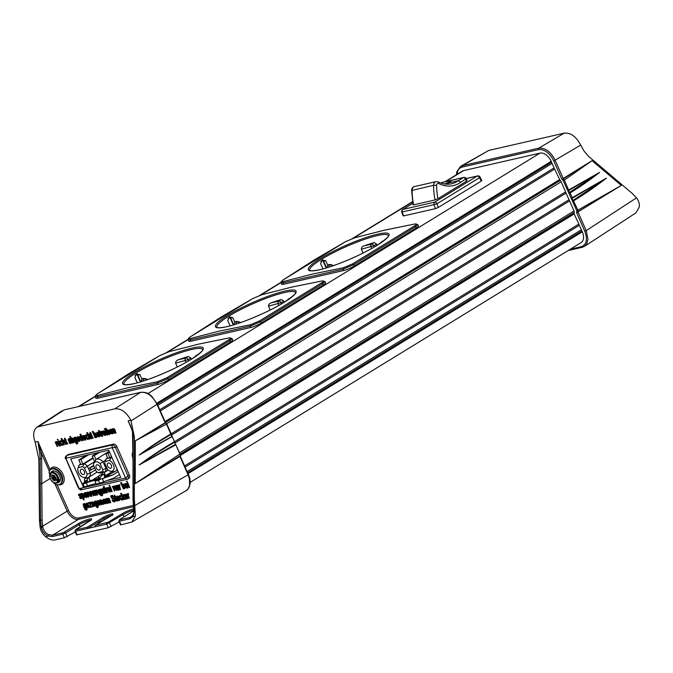 <?xml version="1.0" encoding="UTF-8"?>
<svg xmlns="http://www.w3.org/2000/svg" width="673" height="673" viewBox="0 0 673 673"><rect width="100%" height="100%" fill="white"/><g stroke="black" fill="none" stroke-linecap="round" stroke-linejoin="round"><path stroke-width="1.01" d="M160.325 410.917L554.628 169.074L553.963 167.989M159.804 409.739L554.106 167.897L551.456 162.311M65.727 458.321L78.48 488.219C79.877 489.734 80.97 490.238 81.77 489.725L127.163 479.26A3.256 2.061 -121.5 0 0 127.567 479.1L128.997 478.217A3.256 2.061 58.5 0 0 129.376 474.97L116.858 446.578A3.256 2.061 -121.5 0 0 113.485 444.121L112.055 444.996L67.081 455.293L65.458 458.658M444.971 181.752L462.25 171.161A10.844 6.881 -121.5 0 1 463.596 170.614L539.973 153.124A10.844 6.881 -121.5 0 1 551.212 161.327L551.608 162.218L157.297 404.061L165.398 422.425L166.769 423.872L171.22 433.757L565.598 191.881L561.156 181.794A2.17 1.38 -121.5 0 0 560.138 180.499L165.533 422.526M78.48 488.219L82.199 489.557M171.884 436.466L139.218 454.973C149.339 447.856 159.93 441.025 170.984 434.472L171.893 436.306M239.908 322.83A7.697 4.879 -121.5 0 0 237.106 321.795A2.49 1.75 94.6 0 1 237.922 321.585L236.383 321.458A2.49 1.75 -85.4 0 0 235.567 321.669L235.424 321.753A2.49 1.75 94.6 0 0 234.322 324.655M142.945 381.154A2.49 1.75 -85.4 0 1 144.081 378.849L144.224 378.764A2.49 1.75 94.6 0 1 145.04 378.554L143.5 378.428A2.49 1.75 -85.4 0 0 142.684 378.638L142.541 378.722A2.49 1.75 94.6 0 0 141.431 381.625M180.49 454.544L574.094 213.021L180.473 454.452M174.77 443.027L569.577 200.882L568.912 199.797M174.736 441.555L569.055 199.713L565.455 191.965M187.599 472.766L581.909 230.923L582.305 231.815L187.994 473.657M321.677 282.82L322.729 283.67L325.034 281.684L325.572 282.912A8.135 1.312 156.2 0 1 323.326 285.007L261.368 322.998A8.135 1.312 -23.8 0 1 250.827 327.473L190.846 341.211A8.135 1.312 156.2 0 1 188.768 341.203L188.23 339.983L190.257 339.873L190.476 338.485L220.197 330.889L250.507 324.739L259.66 320.853L321.677 282.82C324.302 281.306 324.352 280.7 321.82 281.003L291.476 287.178L261.789 294.749L252.636 298.627L190.627 336.66C188.129 338.485 188.078 339.091 190.476 338.485M414.551 225.859L415.611 226.7L417.916 224.723L418.455 225.943A8.135 1.312 156.2 0 1 416.2 228.038L354.25 266.037A8.135 1.312 -23.8 0 1 343.701 270.512L283.728 284.242A8.135 1.312 156.2 0 1 281.642 284.242L281.104 283.013L283.131 282.904L283.35 281.516L313.08 273.928L343.39 267.77L352.543 263.892L414.551 225.859C417.184 224.336 417.226 223.73 414.703 224.033L384.35 230.208L354.663 237.779L345.518 241.666L283.501 279.699C281.011 281.524 280.961 282.13 283.35 281.516M412.81 203.355L402.925 209.421L434.75 202.136A2.17 1.64 77.1 0 0 434.077 204.659L436.996 203.776A26.02 19.668 77.1 0 0 438.359 207.419L481.229 181.121L481.834 180.566L479.967 176.932A2.17 0.555 149.4 0 1 479.479 177.714A2.17 1.38 -121.5 0 0 477.233 176.074A2.17 1.64 77.1 0 1 477.611 175.922A2.17 2.17 0 0 1 479.967 176.932M438.359 207.419L435.549 208.613L403.724 215.898L403.169 215.898L401.722 212.02L402.252 211.953A28.19 21.309 77.1 0 0 403.724 215.898M228.795 339.789L229.855 340.631L167.905 378.63L166.786 377.822L228.795 339.789C231.428 338.267 231.47 337.661 228.946 337.964L198.594 344.139L168.906 351.71L159.762 355.596L97.745 393.629C95.255 395.455 95.204 396.061 97.593 395.446L97.375 396.834L95.347 396.944L95.886 398.172A8.135 1.312 156.2 0 0 97.972 398.172L157.945 384.443A8.135 1.312 -23.8 0 0 168.494 379.967L230.444 341.968L229.855 340.631L232.16 338.654L229.325 337.913M232.16 338.654L232.698 339.882A8.135 1.312 156.2 0 1 230.444 341.968M184.579 465.909L578.889 224.067L573.833 213.307M569.577 200.882L574.019 210.969A2.17 1.38 -121.5 0 1 574.229 212.449L574.094 213.021M187.086 471.588L581.388 229.745L578.738 224.159M581.909 230.923L581.245 229.838M157.819 405.239L552.121 163.396M42.096 520.061L41.768 483.651L40.245 483.694L40.573 520.103L41.12 526.454L42.626 526.21L42.096 520.061L39.471 520.355L40.102 527.22C40.868 531.148 42.702 534.295 45.604 536.675C49.053 539.401 52.317 540.453 55.405 539.847L64.347 537.803L75.25 531.948M185.1 467.087L579.403 225.245M554.628 169.074L560.138 180.499M171.321 435.195L566.119 193.05M135.424 516.098L132.85 516.696L129.796 518.833L119.432 521.205L121.031 524.814L131.799 522.055L135.424 516.098L134.339 498.626L133.246 498.878L133.734 505.246C134.6 510.025 134.306 513.836 132.85 516.696L132.859 515.468L130.074 517.419A1.085 0.816 77.1 0 0 129.796 518.833L130.074 517.419L132.446 515.964M437.955 198.703A53.192 40.212 77.1 0 1 436.642 185.285A2.17 1.64 77.1 0 1 438.746 183.561A34.575 26.138 77.1 0 0 460.652 182.299L466.212 178.698L467.079 180.65L466.482 181.214L437.955 198.703L435.086 199.931L413.643 204.844L413.744 204.247M444.188 183.922L445.719 183.578M460.652 182.299L458.363 180.675L449.026 182.82C446.292 184.234 445.366 184.444 446.258 183.451M448.941 182.619L450.969 181.188L446.174 183.258L445.568 183.813L449.026 182.82L450.918 181.331M449.816 181.87L446.367 183.468L449.816 181.87M450.052 181.71L448.151 182.257M446.578 183.485L448.243 182.45M190.148 482.398L581.051 242.642A10.844 6.881 -121.5 0 0 582.305 231.815M141.027 392.283L140.598 392.367C147.101 391.812 152.569 395.808 157.002 404.347L165.112 422.737L135.281 440.849L165.55 422.846L166.517 424.099L135.281 440.849L135.231 483.567L180.095 453.939L180.112 456.353L135.231 483.567L180.28 455.638M170.984 434.472L166.517 424.099M127.163 479.26L125.565 478.015L127.946 475.845L115.428 447.452L112.181 447.671L112.055 444.996A3.256 2.061 -121.5 0 1 115.428 447.452L116.858 446.578M111.777 515.308A5.418 0.875 -23.8 0 0 104.063 518.412L87.633 528.49L87.229 527.228L75.788 529.844A1.085 0.816 77.1 0 0 75.502 531.266L94.557 526.9L95.246 525.47L111.238 515.695A6.503 1.052 -23.8 0 0 111.373 514.012A6.503 1.052 -23.8 0 0 102.935 517.596L87.229 527.228M417.916 224.723L415.081 223.983M321.021 261.469A45.974 7.428 156.2 0 1 322.258 260.729L320.794 261.494M354.25 266.037L353.661 264.699L343.112 269.175L343.39 267.77M383.989 240.471L384.376 240.227A42.862 6.923 156.2 0 1 384.434 240.227M323.006 268.897L320.651 263.715L322.123 260.19L325.648 260.653L323.2 261.275L326.169 267.997M377.132 245.275L376.611 244.063L373.826 245.771L374.348 246.957M376.611 244.063L374.163 242.566A42.862 6.923 -23.8 0 0 364.286 245.822C362.419 246.293 361.443 247.412 361.351 249.178L363.075 253.04M327.759 265.297L325.648 260.653M323.2 261.275L322.258 260.729M322.897 259.879L322.123 260.19M325.034 281.684L322.199 280.944M228.147 318.43A45.974 7.428 156.2 0 1 229.375 317.698L227.92 318.464M261.368 322.998L260.779 321.66L250.23 326.136L250.507 324.739M291.115 297.432L291.502 297.197A42.862 6.923 156.2 0 1 291.552 297.188M230.124 325.858L227.768 320.685L229.249 317.16L232.774 317.614L230.326 318.236L233.287 324.966M284.258 302.244L283.737 301.033L280.944 302.741L281.465 303.918M283.737 301.033L281.28 299.535A42.862 6.923 -23.8 0 0 271.404 302.791C269.545 303.254 268.561 304.381 268.468 306.148L270.201 310.001M234.885 322.258L232.774 317.614M230.326 318.236L229.375 317.698M230.015 316.848L229.249 317.16M135.265 375.399A45.974 7.428 156.2 0 1 136.501 374.659L135.037 375.425M166.786 377.822L157.633 381.7L127.323 387.858L97.593 395.446M198.232 354.402L198.619 354.166A42.862 6.923 156.2 0 1 198.678 354.158M137.25 382.828L134.894 377.646L136.367 374.121L139.891 374.583L137.443 375.206L140.413 381.928M191.376 359.205L190.854 357.994L188.07 359.71L188.591 360.888M190.854 357.994L188.406 356.505A42.862 6.923 -23.8 0 0 178.53 359.752C176.663 360.223 175.687 361.342 175.594 363.109L177.319 366.97M142.003 379.219L139.891 374.583M137.443 375.206L136.501 374.659M137.141 373.809L136.367 374.121M168.494 379.967L167.905 378.63L157.356 383.105L157.633 381.7M327.204 267.686A2.49 1.75 94.6 0 1 328.306 264.783L328.449 264.699A2.49 1.75 -85.4 0 1 329.274 264.489L330.813 264.615A2.49 1.75 94.6 0 0 329.997 264.826A7.697 4.879 -121.5 0 1 332.799 265.86M538.417 149.616L538.711 148.195C545.231 147.631 550.699 151.627 555.116 160.174L553.694 160.771C549.572 152.813 544.482 149.095 538.417 149.616L462.065 167.106L462.359 165.676L460.534 166.391L488.775 150.424L564.26 133.136C570.519 132.556 575.895 136.341 580.378 144.485L584.114 151.164L588.404 156.245L632.124 193.319L636.515 197.854C638.803 200.832 639.72 203.902 639.257 207.082L635.926 212.861L584.517 246.335L586.688 244.021L587.983 239.277L586.259 230.772L584.77 231.234C587.781 239.445 586.604 244.602 581.236 246.697L582.397 247.235L584.517 246.335L582.397 247.235M584.77 231.234L576.61 212.718L621.33 185.428L592.072 160.679L561.862 179.287L563.217 180.591L567.709 190.56L568.609 190.678L569.417 192.486L568.929 193.277L571.192 198.308L572.277 197.685L572.286 198.257L606.432 178.16L573.211 200.327L577.897 210.153L576.753 210.649L576.879 211.532L578.09 211.642L577.897 210.153L621.33 185.428L578.09 211.642L577.93 212.357M572.084 198.459L572.942 200.361L572.479 201.16L571.192 198.308L572.286 198.257M563.217 180.591L564.361 180.095L563.36 178.858L592.072 160.679L564.361 180.095L568.803 190.476L599.626 172.406L569.417 192.486M569.703 192.47L570.132 192.915L568.929 193.277L567.709 190.56L599.626 172.364C590.33 179.725 580.505 186.572 570.132 192.915L572.277 197.685L606.423 178.118C596.068 186.219 585.148 193.774 573.674 200.781L572.479 201.16L576.753 210.649M165.112 422.737L165.55 422.846M134.339 498.626L134.415 437.105L130.84 420.204C126.364 412.061 120.989 408.275 114.73 408.848L37.124 427.027C33.305 430.081 32.657 435.103 35.173 442.111L38.824 458.994L39.471 520.355M133.246 498.878L133.111 437.408L134.415 437.105M175.392 444.323L175.83 444.794L175.392 444.323L139.202 464.908C150.483 457.051 162.235 449.505 174.467 442.254L174.433 441.698C162.117 448.908 150.373 456.656 139.21 464.95L175.83 444.794L175.426 444.172M174.534 441.589L174.467 442.254M175.417 444.172L174.559 442.27M174.433 441.698L172.271 436.558L139.227 455.015C149.238 447.486 159.804 440.453 170.942 433.934M48.851 534.707C45.764 533.411 43.737 530.862 42.769 527.043L42.626 526.21L67.165 511.16A10.844 6.881 -121.5 0 0 78.396 519.363L52.679 535.136A1.085 0.816 77.1 0 0 52.393 536.558L62.749 534.185A1.085 0.816 -102.9 0 1 63.035 532.772L52.679 535.136L48.851 534.707L48.187 536.078L52.393 536.558M42.769 527.043L41.297 527.396C42.466 531.687 44.763 534.581 48.187 536.078L45.604 536.675M41.297 527.396L41.12 526.454M49.39 471.319L41.23 452.811L39.715 453.03L37.907 441.488L35.173 442.111M40.245 483.694L40.128 458.7L41.659 458.666L41.23 452.811L37.907 441.488L50.231 469.998M50.021 474.802L49.045 472.581A8.673 5.502 -121.5 0 1 50.946 469.418A8.673 5.502 -121.5 0 1 60.166 473.935A8.673 5.502 -121.5 0 1 60.015 484.207A8.673 5.502 -121.5 0 1 53.655 482.987L53.453 482.516M58.82 481.885A6.503 4.131 -121.5 0 0 59.518 481.809M57.39 482.768A6.503 4.131 -121.5 0 0 58.879 482.356A6.503 4.131 -121.5 0 0 59.628 475.861A6.503 4.131 -121.5 0 0 52.073 471.268A6.503 4.131 -121.5 0 0 51.039 472.412M52.864 470.949A6.503 4.131 -121.5 0 0 52.469 471.537M52.797 476.408L49.937 473.742A6.074 3.853 58.5 0 1 51.013 472.429A6.074 3.853 58.5 0 1 51.771 472.118A6.074 3.853 58.5 0 1 56.574 474.356A6.074 3.853 58.5 0 1 58.744 480.177L59.746 479.563A6.074 3.853 58.5 0 1 59.451 480.85L58.45 481.464A6.074 3.853 58.5 0 1 57.365 482.777A6.074 3.853 58.5 0 1 56.608 483.088M54.976 477.83L54.782 477.393L55.977 477.359L54.984 477.906A1.741 1.102 -121.5 0 1 55.009 477.99L57.828 480.085A5.418 3.441 58.5 0 0 54.681 473.842A5.418 3.441 58.5 0 0 49.987 474.356L49.937 473.742M53.403 476.265L53.352 476.274A1.741 1.102 58.5 0 0 53.285 476.274L52.385 474.734L52.915 476.324M54.782 477.393L54.732 477.325A1.741 1.102 -121.5 0 0 54.681 477.25L54.858 476.089A3.079 1.952 58.5 0 0 53.68 475.231L53.352 476.274M58.744 480.177L57.828 480.085M58.61 480.236L59.451 480.85M55.918 478.276L54.698 479.336A1.741 1.102 58.5 0 1 54.648 479.369L54.698 479.336M58.45 481.464L54.732 479.327M49.642 475.029L49.693 475.643L50.332 474.608M53.159 476.257L54.168 476.989L52.502 477.695L49.693 475.643A5.418 3.441 58.5 0 0 52.839 481.885A5.418 3.441 58.5 0 0 57.533 481.372M54.732 476.038A1.413 0.892 -121.5 0 0 54.765 476.467M53.806 476.08A1.859 1.178 -121.5 0 0 53.823 476.686L54.807 476.602M52.502 477.695L52.519 477.746A1.741 1.102 -121.5 0 0 52.544 477.83L52.797 478.402A1.741 1.102 -121.5 0 0 52.847 478.486L52.671 479.639A3.079 1.952 -121.5 0 0 53.848 480.497L54.177 479.454A1.741 1.102 58.5 0 0 54.244 479.462L55.144 481.002L54.614 479.412M54.723 476.762L52.519 477.746M54.067 479.538L55.539 478.41L54.101 479.479M52.746 478.335L51.552 478.377L54.875 476.778M54.883 476.677L52.544 477.83M54.841 477.048L52.797 478.402M54.993 476.938L52.847 478.486M52.671 479.639L54.959 477.107L52.889 478.68M54.656 476.947L51.552 478.377M55.977 477.359L55.136 477.494M54.437 475.777L53.445 476.232M55.657 478.495L54.648 479.369M56.111 477.973L54.244 479.462M119.18 521.895L108.277 527.741L76.545 534.884M134.911 505.507L188.078 474.802L189.458 478.999L189.576 485.586L187.994 489.052L186.11 490.693C190.711 488.018 191.241 479.765 188.373 474.524L180.28 456.159M121.031 524.814L120.475 524.822L118.877 521.205L119.601 519.564A1.085 0.698 58.3 0 1 119.735 519.514L133.161 511.228A8.732 1.413 -23.8 0 0 133.893 510.765M100.319 522.273L99.772 521.045A5.418 0.875 -23.8 0 0 98.275 522.433A5.418 0.875 -23.8 0 0 100.605 522.181M133.018 462.679L132.463 431.822L130.713 426.076L128.114 420.827L132.825 431.83M157.297 404.069L151.804 396.304C149.751 394.958 148.371 391.972 140.783 392.292L64.625 409.764M89.029 496.851L88.592 496.952L86.581 492.392L87.271 492.964L87.759 492.039L88.92 492.67L90.695 496.472L87.944 492.72L87.683 493.688L89.029 496.851L88.02 492.729M87.364 492.35L86.581 492.392M90.695 496.472L89.206 492.493L87.759 492.039M129.3 498.407L128.863 498.508L126.852 493.948L127.534 494.562L127.609 493.73L128.316 493.789L127.87 494.874L129.3 498.407L128.19 494.445M127.567 493.805L126.852 493.948M128.467 494.52L128.602 493.612L127.609 493.73M60.477 445.753L58.753 441.017L58.021 441.295L58.467 441.194L60.477 445.753L60.032 445.854L58.021 441.295M88.365 439.36L88.676 437.467L87.894 437.627L88.39 437.643L88.365 439.36L87.49 439.519L85.555 436.794L85.446 435.271L86.354 434.851L87.599 436.02L85.967 435.624L86.657 438.123L87.734 438.905L87.894 437.627M87.599 436.02L87.069 434.876L85.631 434.968M87.961 438.729L86.943 437.946L85.967 435.624M83.906 503.909L83.124 503.959L84.445 504.304L84.613 503.623L86.682 508.426L86.253 510.285L84.605 509.032L86.001 509.654L86.304 508.679L85.917 507.694L84.916 508.401L83.847 507.316L83.124 503.959M86.253 510.285L87.069 509.646L86.968 508.25L84.899 503.446L84.192 503.715M86.211 509.461L84.605 509.032M101.749 495.126L100.142 494.689L101.539 495.311L101.842 494.344L101.463 493.359L100.454 494.066L99.394 492.981L98.502 489.919L98.965 489.473L99.991 489.969L99.73 489.38L98.67 489.624M99.739 489.406L102.22 494.091L102.094 495.749L102.691 494.941L102.17 493.048L100.437 489.111L99.453 489.574M79.624 439.09L78.741 437.038L77.311 436.785L78.455 437.214L79.624 439.09L77.698 439.536L78.051 440.184L79.162 440.874L79.91 439.755L79.801 441.328L78.27 441.118L76.823 438.493L77.311 436.785M79.422 440.697L78.034 439.452M79.801 441.328L80.196 439.578L79.422 439.738M116.505 490.558L115.201 486.89L113.863 485.948L116.505 490.558L113.754 486.815L113.501 487.774L114.847 490.937L114.402 491.038L112.391 486.478L113.081 487.05L113.577 486.125M114.847 490.937L113.544 486.991M113.173 486.436L112.391 486.478M85.555 440.007L85.959 438.258L85.177 438.417L85.673 438.434L85.555 440.007L84.613 440.184L82.577 437.172L82.67 435.776L83.603 435.524L85.378 437.778L83.452 438.216L84.571 439.545L85.252 439.259L85.177 438.417M85.378 437.778L84.495 435.725L83.073 435.473M84.916 439.553L83.788 438.14M112.147 491.559L110.422 486.823L109.691 487.101L110.136 487L112.147 491.559L111.701 491.66L109.691 487.101M127.466 498.828L127.862 497.086L127.088 497.246L127.576 497.254L127.466 498.828L126.516 499.004L124.488 495.993L124.581 494.596L125.514 494.344L127.29 496.598L125.363 497.036L126.482 498.365L127.163 498.079L127.088 497.246M127.29 496.598L126.406 494.546L124.976 494.293M127.088 498.197L125.7 496.96M119.23 498.441L118.347 496.388L116.917 496.136L118.061 496.565L119.23 498.441L117.304 498.878L117.657 499.526L118.768 500.216L119.516 499.105L119.407 500.67L117.876 500.468L116.429 497.835L116.917 496.136M119.028 500.039L117.64 498.802M119.407 500.67L119.802 498.929L119.028 499.088M74.585 437.307L74.005 437.635L75.326 437.972L74.299 437.475M75.073 437.408L77.227 441.227L77.723 443.583L77.841 441.917L75.771 437.114L74.787 437.585M77.084 443.137L75.485 442.699L76.882 443.322L77.185 442.354L76.798 441.37L75.788 442.068L74.728 440.983L74.005 437.635M124.555 488.8L125.338 487.824L124.884 485.956L123.571 484.156L122.478 484.089L123.849 484.888L124.976 487.202L124.884 488.556L123.571 488.337L123.395 488.985L120.627 482.709L122.065 484.863L122.478 484.089M122.183 484.308L121.35 482.432L120.627 482.709M103.364 489.877L102.927 488.842L101.598 488.909L102.893 489.212L103.364 489.877L102.069 489.448L101.892 490.306L103.701 491.046L104.475 492.283L104.382 493.25L103.011 493.351L102.22 492.325L103.667 492.897L103.936 492.064L101.774 490.928L101.253 489.801L101.598 488.909M104.172 493.385L104.786 492.829L104.626 491.711L102.389 490.381L102.119 489.448M103.667 492.897L102.902 491.938L102.22 492.325M114.452 496.682L114.25 495.118L115.361 496.581L116.522 500.258L117.439 501.124L116.379 500.939L114.166 496.851M115.621 497.162L115.647 496.405L114.25 495.118M117.439 501.124L115.529 497.187M96.609 506.298L95.827 506.458L97.223 507.08L96.323 506.475M96.693 505.877L97.291 505.499L96.138 505.827L95.07 504.742L94.346 501.393L95.667 501.73L95.835 501.049L97.905 505.852L97.476 507.711L95.827 506.458M95.423 501.166L94.346 501.393M97.476 507.711L98.292 507.072L98.191 505.684L96.121 500.88L95.415 501.149M61.899 441.909L61.369 440.765L59.922 440.857L61.083 440.933L61.899 441.909L60.494 441.328L60.175 441.875L61.344 444.525L62.227 444.702L62.194 443.515L62.69 443.524L62.665 445.248L61.781 445.408L60.116 443.347L59.922 440.857M62.261 444.617L61.235 443.835L60.259 441.513M62.665 445.248L62.976 443.356L62.194 443.515M85.883 494.537L85.101 495.008L86.102 494.344L85.303 493.368L84.218 494.394L84.243 493.057L85.816 493.04L87.944 497.095L87.162 496.632L86.497 497.515L85.681 497.322L84.924 496.161L85.101 495.008M84.714 494.411L85 493.359M87.944 497.095L86.295 493.073L85.345 492.527L84.453 492.88M119.769 485.738L119.895 484.821L118.902 484.947L119.609 484.997L119.769 485.738L119.163 486.091L120.602 489.624L120.156 489.725L118.145 485.166L118.835 485.78L118.902 484.947M120.602 489.624L119.491 485.662M118.86 485.023L118.145 485.166M110.128 489.742L109.245 487.689L107.823 487.445L108.959 487.866L110.128 489.742L108.202 490.188L108.563 490.836L109.665 491.526L110.422 490.407L110.305 491.98L108.782 491.77L107.327 489.145L107.823 487.445M109.926 491.349L108.538 490.112M110.305 491.98L110.709 490.23L109.926 490.39M109.741 486.099L109.665 485.107L108.933 485.384L109.741 486.099L108.933 485.384M109.245 503L108.202 498.886L107.882 499.795L109.245 503L108.799 503.101L106.603 499.231L106.443 500.468L107.722 503.354L107.276 503.454L105.266 498.895L105.955 499.467L106.401 498.542L107.495 499.198L107.932 498.197L108.698 498.449L110.776 502.647L110.33 502.748L108.74 499.257L107.924 499.055M107.722 503.354L106.704 499.24M106.065 498.886L105.266 498.895M107.554 498.76L106.401 498.542M110.776 502.647L109.346 498.752L107.932 498.197M121.813 499.4L120.787 498.617L120.097 496.11L119.727 496.649L120.501 498.794L121.577 499.576L121.746 498.289L122.242 498.306L122.393 499.046L121.88 500.19L120.189 499.122L119.289 495.934L120.206 495.513L121.451 496.691L119.811 496.287M122.217 500.031L122.528 498.129L121.746 498.289M121.451 496.691L120.921 495.538L119.474 495.639M64.726 439.646L64.532 438.089L65.634 439.553L66.795 443.229L67.712 444.096L66.652 443.902L64.44 439.822M65.895 440.134L65.92 439.376L64.532 438.089M67.712 444.096L65.803 440.15M90.241 491.685L89.459 491.736L90.148 492.308L90.636 491.374L91.797 492.013L93.572 495.808L90.821 492.064L90.561 493.023L91.907 496.194L91.469 496.295L89.459 491.736M93.572 495.808L92.083 491.837L90.636 491.374M91.907 496.194L90.611 492.241M127.205 482.104L127.13 481.111L126.406 481.388L127.205 482.104L126.406 481.388M88.743 505.423L87.86 503.37L86.438 503.118L87.574 503.547L88.743 505.423L86.817 505.86L87.179 506.508L88.281 507.198L89.038 506.088L88.92 507.652L87.389 507.45L85.942 504.817L86.438 503.118M88.542 507.021L87.153 505.785M88.92 507.652L89.324 505.911L88.542 506.071M99.966 502.849L99.082 500.796L97.661 500.552L98.796 500.973L99.966 502.849L98.039 503.295L98.401 503.942L99.511 504.632L99.764 503.497L100.26 503.513L100.151 505.087L98.62 504.876L97.164 502.251L97.661 500.552M99.764 504.456L98.384 503.211M100.151 505.087L100.546 503.337L99.764 503.497M109.346 434.64L110.128 433.664L109.674 431.797L108.37 429.997L107.268 429.929L108.647 430.728L109.766 433.05L109.674 434.396L108.361 434.186L108.185 434.825L105.417 428.55L105.863 428.449L106.856 430.712L107.268 429.929M106.973 430.148L106.149 428.272L105.417 428.55M105.409 433.185L104.525 431.132L103.104 430.88L104.239 431.309L105.409 433.185L103.491 433.631L103.844 434.27L104.954 434.96L105.207 433.833L105.703 433.849L105.594 435.414L104.063 435.212L102.616 432.579L103.104 430.88M104.954 434.96L103.827 433.547M105.594 435.414L105.989 433.673L105.207 433.833M102.784 436.062L102.338 436.163L100.327 431.603L101.017 432.217L101.085 431.385L101.791 431.443L101.345 432.529L102.784 436.062L101.673 432.1M101.043 431.46L100.327 431.603M101.943 432.175L102.077 431.267L101.085 431.385M105.72 501.536L104.837 499.484L103.415 499.231L104.551 499.652L105.72 501.536L103.793 501.974L104.155 502.622L105.266 503.311L106.014 502.193L105.905 503.766L104.374 503.555L102.919 500.931L103.415 499.231M105.526 503.135L104.138 501.898M105.905 503.766L106.3 502.024L105.518 502.184M81.206 497.927L80.163 497.145L79.49 497.532L81.265 497.81L80.878 496.876L78.691 495.572L78.615 494.386L79.616 494.075L80.625 495.084L79.338 494.655L79.153 495.505L81.206 496.455L81.803 497.86L80.71 498.76L79.49 497.532M80.625 495.084L80.188 494.049L78.859 494.117M81.441 498.592L82.047 498.037L81.896 496.918L79.65 495.589L79.38 494.655M58.071 440.293L57.996 439.301L57.264 439.578L58.071 440.293L57.264 439.578M107.428 434.994L105.703 430.266L104.98 430.543L105.417 430.442L107.428 434.994L106.99 435.103L104.98 430.543M83.275 440.529L80.794 434.077L80.07 434.354L80.508 434.253L83.275 440.529L82.619 440.033L81.837 440.857L80.356 439.435L79.624 436.6L80.079 436.154L81.063 436.617L80.07 434.354M80.827 436.079L79.784 436.306M129.611 487.555L127.887 482.827L127.155 483.096L127.601 482.995L129.611 487.555L129.174 487.656L127.155 483.096M114.402 433.404L113.392 429.273L113.056 430.232L114.402 433.404L113.964 433.505L111.954 428.945L112.643 429.517L112.736 428.894L111.954 428.945M116.067 433.017L114.578 429.046L113.131 428.583L114.292 429.223L116.067 433.017L115.621 433.118L113.888 429.525L113.098 429.45M127.777 487.975L128.173 486.234L127.39 486.394L127.887 486.411L127.777 487.975L126.827 488.152L124.791 485.14L124.884 483.752L125.817 483.492L127.592 485.746L125.666 486.184L126.793 487.513L127.475 487.235L127.39 486.394M127.592 485.746L126.709 483.694L125.287 483.441M127.399 487.345L126.011 486.108M93.867 433.151L93.042 431.275L92.31 431.553L92.756 431.452L93.749 433.715L94.161 432.932L95.246 433.412L96.66 436.045L96.567 437.4L95.255 437.181L95.078 437.829L92.31 431.553M96.239 437.643L97.03 436.668L96.567 434.8L95.263 433L94.161 432.932M90.148 433.824L89.946 432.268L91.048 433.732L92.209 437.408L93.126 438.274L92.075 438.089L89.854 434.001M91.309 434.312L91.335 433.555L89.946 432.268M93.126 438.274L91.217 434.337M64.28 444.878L63.842 444.979L61.075 438.703L61.512 438.603L62.53 440.908L62.993 440.066L64.128 440.664L65.946 444.5L63.195 440.756L62.993 441.959L64.28 444.878L63.27 440.756M62.656 440.361L61.798 438.426L61.075 438.703M65.946 444.5L64.415 440.487L62.993 440.066M114.78 501.73L113.535 501.848L112.332 500.704L112.458 499.946L114.116 501.158L114.603 500.232L113.981 499.257L111.222 497.911L110.767 496.169L111.474 495.454L112.669 495.782L113.653 497.019L111.827 496.186L111.348 496.985L111.827 497.86L114.704 499.307L115.192 500.737L114.78 501.73L115.478 500.561L114.696 498.727L111.903 497.473L111.743 496.228M114.503 500.956L113.493 500.805L112.744 499.77L112.012 500.089M113.653 497.019L112.551 495.353L111.154 495.614M107.495 492.619L107.049 492.72L105.038 488.161L105.728 488.783L105.804 487.95L106.502 488.001L106.662 488.741L106.056 489.086L107.495 492.619L106.384 488.657M105.762 488.026L105.038 488.161M106.662 488.741L106.788 487.824L105.804 487.95M104.281 487.269L104.323 486.377L103.356 486.663L104.037 486.554L103.802 487.723L104.837 488.859L104.349 488.968L106.098 492.939L105.661 493.04L103.272 488.573L103.356 486.663M104.837 488.859L104.063 487.252M106.098 492.939L104.677 488.892M111.928 433.37L112.181 432.234L112.677 432.251L112.568 433.824L111.037 433.614L109.506 430.148L110.616 429.332L111.802 430.434L112.383 431.586L110.456 432.032L111.205 433.101L112.172 433.219L110.801 431.948M112.568 433.824L112.963 432.074L112.181 432.234M112.383 431.586L111.499 429.534L110.078 429.281M125.498 499.282L123.462 496.506L123.681 494.562L122.823 494.874L123.395 494.739L123.176 496.674L125.498 499.282L124.968 499.4L123.092 497.254L123.815 499.66L123.369 499.761L120.602 493.494L121.047 493.393L122.612 496.935L122.823 494.874M123.815 499.66L123.327 497.524M122.679 496.27L121.333 493.216L120.602 493.494M96.449 495.151L94.725 490.415L93.993 490.693L94.439 490.592L96.449 495.151L95.759 494.579L95.246 495.513L94.094 494.958L92.336 491.071L95.061 494.823L95.297 493.696L93.993 490.693M95.246 495.513L95.936 494.992M95.297 494.655L93.067 490.802L92.336 491.071M92.352 506.87L92.344 506.029L90.619 506.466L90.561 502.151L88.155 502.815L90.275 502.327L90.333 506.643L92.058 506.205L92.352 506.87L90.073 507.392L89.955 503.042L88.424 503.438L88.155 502.815M101.985 504.666L100.967 500.535L100.639 501.494L101.985 504.666L101.539 504.767L99.528 500.207L100.218 500.779L100.218 499.938L99.528 500.207M103.642 504.279L102.161 500.308L100.714 499.846L101.875 500.485L103.642 504.279L103.205 504.388L101.472 500.788L100.681 500.712M73.702 442.809L74.493 441.833L74.03 439.965L72.726 438.157L71.624 438.089L73.004 438.889L74.123 441.21L74.03 442.556L72.718 442.346L72.541 442.985L69.773 436.718L70.219 436.609L71.212 438.872L71.624 438.089M71.33 438.316L70.505 436.44L69.773 436.718M94.237 506.441L94.851 505.625L94.397 503.715L93.303 502.125L91.881 501.873L93.614 502.975L94.573 505.33L93.959 506.584L92.84 506.197L91.343 503.412L91.881 501.873M84.184 497.961L84.714 496.573L83.671 494.15L81.921 493.376L83.385 494.327L84.285 496.136L84.184 497.961L83.048 497.709L84.024 499.93L83.587 500.031L80.802 493.713L81.5 494.243L81.509 493.444L80.802 493.713M84.024 499.93L83.561 498.045M91.646 438.611L89.61 435.835L89.829 433.9L89.257 434.026L89.332 436.011L91.646 438.611L91.116 438.737L89.24 436.592L89.963 438.998L89.517 439.099L86.75 432.823L87.196 432.722L88.76 436.272L88.971 434.203M89.963 438.998L89.475 436.861M88.828 435.599L87.482 432.546L86.75 432.823M99.326 494.495L98.022 490.819L96.685 489.885L99.326 494.495L96.576 490.743L96.315 491.711L97.669 494.874L97.223 494.975L95.213 490.415L95.903 490.987L95.995 490.365L95.213 490.415M97.669 494.874L96.365 490.928M59.258 446.031L57.954 442.354L56.608 441.421L59.258 446.031L56.507 442.287L56.246 443.246L57.592 446.409L57.155 446.51L55.144 441.951L55.834 442.523L55.926 441.9L55.144 441.951M57.592 446.409L56.296 442.464M99.284 434.59L98.393 432.537L96.971 432.285L98.115 432.714L99.284 434.59L97.358 435.027L97.711 435.675L98.822 436.365L99.074 435.238L99.57 435.254L99.461 436.819L97.93 436.617L96.483 433.984L96.971 432.285M99.082 436.197L97.694 434.951M99.461 436.819L99.856 435.078L99.074 435.238M100.033 432.318L100.058 431.553L98.67 430.266L100.033 432.318L99.612 432.411L100.933 435.414L101.85 436.272L100.79 436.087L98.578 432.007L98.67 430.266M101.85 436.272L99.941 432.335M68.511 454.418L67.081 455.293A3.256 2.061 -121.5 0 0 66.677 455.461L68.108 454.578A3.256 2.061 58.5 0 1 68.511 454.418L113.485 444.121M105.022 429.542L104.946 428.55L104.222 428.827L105.022 429.542L104.222 428.827M69.857 440.563L69.075 441.034L70.076 440.378L69.277 439.402L68.192 440.42L68.209 439.09L69.79 439.074L71.918 443.128L71.128 442.666L70.472 443.549L69.656 443.347L68.898 442.195L69.075 441.034M68.688 440.436L68.966 439.393M71.918 443.128L70.27 439.107L69.311 438.552L68.427 438.914M119.382 489.902L117.657 485.166L116.934 485.443L117.371 485.342L119.382 489.902L118.692 489.33L118.179 490.264L117.035 489.708L115.268 485.822L117.994 489.574L118.229 488.447L116.934 485.443M118.179 490.264L118.877 489.742M118.229 489.397L116 485.544L115.268 485.822M83.797 506.256L84.916 507.804L85.555 507.307L84.041 504.481L83.444 504.96L83.797 506.256L83.511 504.607M85.235 507.812L84.083 506.079M102.38 495.572L100.891 495.723L100.142 494.689M99.335 491.913L100.454 493.46L101.093 492.973L99.579 490.146L98.981 490.625L99.335 491.913L99.335 490.104M101.017 493.301L99.621 491.744M77.445 438.905L78.926 438.569L77.614 437.408L77.445 438.905L77.378 437.593M78.867 438.468L77.732 438.729M83.2 437.585L84.68 437.248L83.368 436.087L83.2 437.585L83.132 436.272M84.621 437.147L83.486 437.408M125.111 496.405L126.591 496.068L125.279 494.907L125.111 496.405L125.035 495.092M126.532 495.967L125.397 496.228M117.052 498.256L118.532 497.911L117.22 496.758L117.052 498.256L116.984 496.935M118.473 497.818L117.338 498.079M77.723 443.583L76.646 443.894L75.485 442.699M74.678 439.923L75.797 441.471L76.352 441.345L76.343 440.445L74.913 438.157L74.324 438.636L74.678 439.923L74.383 438.274M76.116 441.48L74.964 439.747M122.772 486.587L123.849 488.144L124.463 488.051L124.463 487.109L123.024 484.779L122.427 485.3L122.772 486.587L122.494 484.897M124.471 488.009L123.058 486.419M97.417 506.912L97.021 505.675M95.019 503.682L96.138 505.23L96.693 505.103L96.685 504.203L95.263 501.915L94.666 502.395L95.019 503.682L94.733 502.033M96.702 505.061L95.305 503.505M85.421 496.178L86.068 496.926L86.699 496.657L86.38 494.924L85.421 496.178L85.883 495.345M86.329 496.91L85.707 496.001M107.949 489.557L109.43 489.221L108.117 488.06L107.949 489.557L107.882 488.245M109.371 489.12L108.235 489.38M86.565 505.238L88.045 504.893L86.733 503.74L86.565 505.238L86.497 503.917M87.986 504.8L86.851 505.061M97.787 502.664L99.268 502.327L97.955 501.166L97.787 502.664L97.72 501.351M99.209 502.226L98.073 502.487M107.571 432.436L108.647 433.992L109.262 433.892L109.253 432.949L107.815 430.619L107.217 431.141L107.571 432.436L107.285 430.737M109.262 433.849L107.857 432.259M103.23 433L104.719 432.655L103.398 431.502L103.23 433L103.162 431.687M104.66 432.562L103.516 432.823M103.541 501.343L105.03 501.006L103.709 499.846L103.541 501.343L103.474 500.031M104.971 500.905L103.827 501.166M80.491 438.678L81.626 440.218L82.182 440.092L82.199 439.191L80.718 436.827L80.104 437.307L80.491 438.678L80.188 436.945M82.19 440.058L80.777 438.502M125.414 485.561L126.903 485.216L125.582 484.064L125.414 485.561L125.346 484.24M126.844 485.124L125.7 485.384M94.464 435.439L95.541 436.996L96.222 436.491L94.708 433.622L94.111 434.144L94.464 435.439L94.464 433.58M96.163 436.853L94.75 435.263M110.204 431.401L111.693 431.065L110.372 429.904L110.204 431.401L110.136 430.089M111.634 430.964L110.49 431.225M71.927 440.596L73.004 442.153L73.618 442.052L73.609 441.109L72.171 438.779L71.574 439.301L71.927 440.596L71.641 438.905M73.626 442.01L72.213 440.42M92.176 504.422L93.345 505.953L93.942 505.818L93.968 504.826L92.495 502.546L91.806 503.093L92.176 504.422L91.898 502.681M93.951 505.785L92.462 504.245M82.232 495.959L83.359 497.465L83.889 497.339L83.864 496.363L82.426 494.032L81.828 494.554L82.232 495.959L81.896 494.15M83.889 497.305L82.518 495.791M97.097 434.405L98.586 434.06L97.274 432.907L97.097 434.405L97.03 433.092M98.527 433.967L97.383 434.228M69.395 442.203L70.042 442.96L70.673 442.683L70.354 440.958L69.395 442.203L69.857 441.37M70.303 442.943L69.681 442.035M132.943 451.709A8.673 5.502 -121.5 0 0 132.976 458.363M132.934 455.958L132.993 456.572L132.968 455.941M126.835 479.403L127.567 479.1A3.256 2.061 -121.5 0 0 127.576 479.092A3.256 2.061 -121.5 0 0 127.946 475.845L129.376 474.97M108.033 480.312L120.728 477.401L108.723 450.187L70.673 458.902L82.998 486.041M84.462 468.063A6.183 3.92 -121.5 0 0 82.518 466.641L84.108 463.79L79.254 464.908A7.916 5.022 -121.5 0 0 78.775 465.918L78.034 468.164A6.183 3.92 -121.5 0 0 79.12 473.876A6.183 3.92 -121.5 0 0 83.73 477.443A6.183 3.92 -121.5 0 0 87.111 474.078L90.392 473.043L87.355 466.162L84.462 468.063L87.111 474.078M78.034 468.164A6.183 3.92 -121.5 0 1 78.261 467.617L82.518 466.641M81.298 469.19A2.928 1.859 58.5 0 1 84.201 471.125A2.928 1.859 58.5 0 1 83.999 474.322A2.928 1.859 58.5 0 1 83.629 474.473A2.928 1.859 58.5 0 1 80.726 472.53A2.928 1.859 58.5 0 1 80.937 469.333A2.928 1.859 58.5 0 1 81.298 469.19M78.261 467.617L79.254 464.908L80.625 464.067M83.73 477.443L86.06 477.805A7.916 5.022 -121.5 0 0 88.584 477.359A7.916 5.022 -121.5 0 0 90.392 473.043L95.524 469.889M94.27 461.922L87.355 466.162A7.916 5.022 -121.5 0 0 84.108 463.79L93.126 458.263M86.497 455.276L78.825 459.987L80.81 464.488L82.88 464.008L92.941 457.842M88.567 454.805L80.895 459.508L82.88 464.008M78.825 459.987L80.895 459.508M93.581 465.472L88.6 468.526L89.467 470.477L94.363 468.147M88.6 468.526L93.808 465.994M90.333 468.122L91.2 470.082M119.474 474.583L113.745 478.099L99.52 483.307L96.054 484.097L95.095 481.094L95.911 480.244M93.968 466.347L94.876 468.416M104.559 477.283L115.041 471.445M106.914 476.425L112.45 475.163L118.179 471.638M104.929 463.697L104.239 464.118L105.535 465.977M105.619 460.147L102.994 461.762A7.916 5.022 -121.5 0 0 95.945 459.466A7.916 5.022 -121.5 0 0 95.776 459.566L94.742 462.242A6.208 3.937 -121.5 0 0 93.665 463.764A6.208 3.937 -121.5 0 0 93.648 463.815A6.183 3.92 -121.5 0 0 93.454 465.186L96.104 471.193A6.183 3.92 -121.5 0 0 98.048 472.614L102.296 471.638A6.183 3.92 -121.5 0 0 102.75 469.678L100.092 463.655A6.183 3.92 -121.5 0 0 94.742 462.242M106.872 468.114L106.023 468.635L102.994 461.762L100.092 463.655M105.03 463.933L104.239 464.118M95.776 459.566L93.665 463.764M109.219 451.322L95.945 459.466L94.245 455.629L92.176 456.101L94.472 461.325M97.703 452.71L92.176 456.101M99.781 452.239L94.245 455.629M98.048 472.614L100.412 473.035L105.274 471.924A7.916 5.022 -121.5 0 0 106.023 468.635L102.75 469.678M108.227 470.107L105.274 471.924L102.296 471.638M96.937 464.782A2.928 1.859 58.5 0 1 99.831 466.726A2.928 1.859 58.5 0 1 99.629 469.922A2.928 1.859 58.5 0 1 99.268 470.065A2.928 1.859 58.5 0 1 96.365 468.13A2.928 1.859 58.5 0 1 96.567 464.934A2.928 1.859 58.5 0 1 96.937 464.782M104.34 475.954L105.602 475.66L104.071 472.194M105.602 475.66L112.357 471.512M101.993 472.673L102.767 474.415M109.497 460.467L105.249 461.442L106.233 458.725A7.916 5.022 -121.5 0 0 105.754 459.735L105.022 461.981A6.183 3.92 -121.5 0 0 104.795 463.403L107.453 469.418A6.183 3.92 -121.5 0 0 110.709 471.26A6.183 3.92 -121.5 0 0 114.057 467.138A6.183 3.92 -121.5 0 0 109.497 460.467L111.095 457.615L106.233 458.725L107.604 457.884M105.249 461.442A6.183 3.92 -121.5 0 0 105.022 461.981M110.616 468.29A2.928 1.859 58.5 0 1 107.714 466.355A2.928 1.859 58.5 0 1 107.916 463.159A2.928 1.859 58.5 0 1 108.277 463.007A2.928 1.859 58.5 0 1 111.18 464.95A2.928 1.859 58.5 0 1 110.978 468.147A2.928 1.859 58.5 0 1 110.616 468.29M111.802 457.177L111.095 457.615A7.916 5.022 -121.5 0 1 112.265 458.22M109.354 451.625L105.804 453.804L107.789 458.305L111.617 456.757M110.709 471.26L113.047 471.622A7.916 5.022 -121.5 0 0 115.563 471.184A7.916 5.022 -121.5 0 0 117.085 469.165M105.804 453.804L107.882 453.333L109.867 457.833M109.632 452.256L107.882 453.333M106.225 466.641L105.005 464.765M112.45 475.163L98.544 479.891L100.479 479.193L99.924 477.384L98.544 479.891M98.401 478.402L95.23 479.605L98.073 478.991M89.702 480.816L98.418 478.377M88.239 477.864L87.12 479.891L87.776 482.053L89.787 481.33L89.164 477.527L84.638 478.688L84.403 480.303L84.983 480.808L83.603 483.315L82.224 483.609L83.805 482.945M87.776 482.053L86.64 482.364L86.094 480.556L84.714 483.063L86.64 482.364M98.561 478.108L98.325 477.325L98.822 477.645L97.442 480.143L95.238 480.648C96.542 479.807 93.774 480.446 86.918 482.558L84.714 483.063M98.325 477.325L99.444 475.298L104.021 474.129L104.66 477.923L100.479 479.193M95.894 483.601A7.05 0.505 -17.7 0 0 87.498 486.057L83.284 486.941L82.224 483.609M99.898 479.58L98.569 480.303L99.52 483.307M95.095 481.094L98.569 480.303M103.045 474.473L99.924 477.384M86.918 482.558L86.539 483.054L87.498 486.057M104.021 474.129L99.444 475.298M102.498 473.817L100.782 474.869M99.116 475.887L93.076 479.597M84.024 486.857L83.065 483.845L82.249 483.626M83.065 483.845L86.539 483.054M86.094 480.556L87.12 479.891M89.164 477.527L84.638 478.688M66.677 455.461L66.677 455.461C65.34 456.79 64.877 457.674 65.273 458.103L65.441 458.624M561.156 181.794L166.694 423.729M142.541 378.722L144.081 378.849A7.697 4.879 -121.5 0 1 146.84 379.858M463.596 170.614L445.703 181.592M412.557 201.917L353.443 238.175M281.003 282.601L260.56 295.144M188.129 339.571L167.678 352.105M95.246 396.532L79.153 406.408M539.973 153.124L147.967 393.554M574.355 213.804L180.473 455.385L171.228 434.321M574.229 212.449L180.339 454.031M79.212 488.632L65.828 458.288L112.181 447.671L125.565 478.023L79.212 488.632M147.025 379.799A7.697 4.879 -121.5 0 0 144.224 378.764L142.684 378.638M559.339 179.75L165.028 421.592M551.212 161.327L156.885 403.177M559.642 180.137L165.23 422.047M412.801 203.305L402.656 209.53A2.17 1.38 -121.5 0 1 402.925 209.421A2.17 1.64 77.1 0 0 402.252 211.953L434.077 204.659A28.19 21.309 77.1 0 0 435.549 208.613M481.229 181.121A26.02 19.668 77.1 0 0 479.479 177.714L436.996 203.776A2.17 1.38 58.5 0 0 434.75 202.136L477.233 176.074L466.179 178.606M466.212 178.698A2.17 2.17 0 0 0 463.747 177.453L442.304 182.366A2.17 1.64 77.1 0 0 441.917 182.526L463.369 177.613A2.17 1.38 -121.5 0 1 465.615 179.254L466.482 181.214M463.747 177.453A2.17 1.64 77.1 0 0 463.369 177.613L458.363 180.675A32.405 24.497 77.1 0 1 451.524 183.788C447.209 184.755 442.809 184.141 438.333 181.946A2.17 1.203 -63.4 0 1 438.746 183.561M436.642 185.285L433.589 185.336A55.354 41.852 77.1 0 0 435.086 199.931M414.509 186.556L435.961 181.643A4.341 3.281 77.1 0 0 433.589 185.336L411.64 190.509C411.683 188.347 412.642 187.027 414.509 186.556A4.341 3.281 77.1 0 0 412.137 190.249A55.354 41.852 77.1 0 0 413.643 204.844M441.008 183.081L441.917 182.526A2.17 1.38 -121.5 0 0 441.648 182.635A2.17 1.38 -121.5 0 0 441.429 182.82M574.019 210.969L179.775 452.778M104.635 519.716L104.063 518.412A1.085 0.69 -121.5 0 0 102.935 517.596M235.828 324.184A2.49 1.75 -85.4 0 1 236.963 321.879L235.567 321.669M235.424 321.753L236.963 321.879A7.697 4.879 -121.5 0 1 239.731 322.897M50.088 478.553L41.768 483.651L41.659 458.666M343.701 270.512L343.112 269.175L283.131 282.904L283.728 284.242M414.703 224.033L384.51 230.149L354.663 237.779M354.881 237.72L345.375 241.742M345.518 241.666L314.106 260.014L283.392 279.749C281.179 281.423 280.422 282.509 281.104 283.013M416.2 228.038L415.611 226.7L353.661 264.699L352.543 263.892M319.633 269.764A44.056 7.117 -23.8 0 0 376.779 245.527A44.056 7.117 -23.8 0 0 377.704 234.154A44.056 7.117 -23.8 0 0 320.558 258.398A44.056 7.117 -23.8 0 0 319.633 269.764M388.414 235.6A42.971 6.94 -23.8 0 0 377.41 235.55A42.971 6.94 -23.8 0 0 332.958 252.905A42.971 6.94 -23.8 0 0 309.782 270.277L309.95 270.42C309.891 270.277 309.975 271.707 319.826 269.688C334.515 266.491 362.486 254.562 377.343 245.149C394.26 233.489 386.554 236.08 388.414 235.6M361.351 249.178L373.826 245.771A2.17 1.371 58.5 0 0 371.589 244.148A2.17 1.64 77.1 0 0 371.016 246.966L371.681 248.48M364.286 245.822L371.589 244.148L374.163 242.566M321.972 260.3A4.341 3.281 77.1 0 1 323.595 261.124L326.573 267.879M382.592 241.632L381.801 241.809A2.17 1.64 77.1 0 0 381.137 242.667M384.376 240.227L381.801 241.809A2.17 1.371 -121.5 0 0 381.532 241.918A2.17 2.17 0 0 0 380.632 243.012M250.827 327.473L250.23 326.136L190.257 339.873L190.846 341.211M321.82 281.003L291.628 287.119L261.789 294.749M261.999 294.681L252.501 298.703M252.636 298.627L221.232 316.975L190.518 336.719C188.305 338.384 187.54 339.47 188.23 339.983M323.326 285.007L322.729 283.67L260.779 321.66L259.66 320.853M226.751 326.733A44.056 7.117 -23.8 0 0 283.897 302.488A44.056 7.117 -23.8 0 0 284.822 291.123A44.056 7.117 -23.8 0 0 227.684 315.359A44.056 7.117 -23.8 0 0 226.751 326.733M295.54 292.562A42.971 6.94 -23.8 0 0 284.536 292.519A42.971 6.94 -23.8 0 0 240.084 309.874A42.971 6.94 -23.8 0 0 216.908 327.246L217.068 327.389C217.017 327.238 217.101 328.668 226.944 326.657C241.632 323.461 269.612 311.532 284.46 302.11C301.386 290.458 293.68 293.049 295.54 292.562M268.468 306.148L280.944 302.741A2.17 1.371 58.5 0 0 278.706 301.117A2.17 1.64 77.1 0 0 278.134 303.935L278.799 305.449M271.404 302.791L278.706 301.117L281.28 299.535M229.089 317.261A4.341 3.281 77.1 0 1 230.713 318.085L233.691 324.84M289.718 298.593L288.919 298.778A2.17 1.64 77.1 0 0 288.263 299.628M291.502 297.197L288.919 298.778A2.17 1.371 -121.5 0 0 288.65 298.888A2.17 2.17 0 0 0 287.758 299.973M228.946 337.964L198.754 344.08L168.906 351.71M169.125 351.651L159.619 355.672M159.762 355.596L128.35 373.944L97.635 393.68C95.423 395.354 94.666 396.439 95.347 396.944M157.945 384.443L157.356 383.105L97.375 396.834L97.972 398.172M133.877 383.703A44.056 7.117 -23.8 0 0 191.023 359.458A44.056 7.117 -23.8 0 0 191.948 348.084A44.056 7.117 -23.8 0 0 134.802 372.329A44.056 7.117 -23.8 0 0 133.877 383.703M202.657 349.531A42.971 6.94 -23.8 0 0 191.654 349.489A42.971 6.94 -23.8 0 0 147.202 366.835A42.971 6.94 -23.8 0 0 124.025 384.216L124.194 384.35C124.135 384.207 124.219 385.637 134.062 383.618C148.75 380.422 176.73 368.493 191.586 359.079C208.504 347.428 200.798 350.01 202.657 349.531M175.594 363.109L188.07 359.71A2.17 1.371 58.5 0 0 185.832 358.078A2.17 1.64 77.1 0 0 185.252 360.896L185.925 362.419M178.53 359.752L185.832 358.078L188.406 356.505M136.207 374.23A4.341 3.281 77.1 0 1 137.83 375.054L140.817 381.81M196.836 355.563L196.045 355.739A2.17 1.64 77.1 0 0 195.38 356.597M198.619 354.166L196.045 355.739A2.17 1.371 -121.5 0 0 195.776 355.849A2.17 2.17 0 0 0 194.876 356.942M328.449 264.699L329.997 264.826L328.306 264.783M332.613 265.928A7.697 4.879 -121.5 0 0 329.854 264.91A2.49 1.75 -85.4 0 0 328.71 267.215M570.384 249.187L581.236 246.697M576.61 212.718L576.879 211.532M553.694 160.771L561.862 179.287M462.065 167.106L459.617 168.275L458.069 170.084L456.866 174.458M564.26 133.136L538.711 148.195L462.359 165.676L488.775 150.424M636.515 197.854L586.191 230.629L578.082 212.239M563.057 178.631L562.636 179.851M580.664 145.116L555.116 160.174L563.225 178.564M180.053 454.166L175.83 444.794M157.002 404.347L131.126 420.835M39.244 426.135L64.246 409.857L140.598 392.367L114.73 408.848M179.969 456.412L188.078 474.802M39.715 453.03L40.128 458.7L38.824 458.994M60.015 484.207L60.73 483.769A8.673 5.502 -121.5 0 0 60.881 473.498A8.673 5.502 -121.5 0 0 51.653 468.98L50.946 469.418M56.986 484.644L68.57 510.555L67.165 511.16L54.959 483.862M54.732 476.602L54.076 476.871M54.917 476.871L52.721 478.318M52.78 479.445A2.885 1.826 -121.5 0 0 53.899 480.278M54.858 476.173L53.705 475.331A2.885 1.826 58.5 0 1 54.841 476.131M55.607 478.461L54.345 479.479M75.788 529.844L89.231 521.289A8.732 1.413 156.2 0 0 89.408 519.043A8.732 1.413 156.2 0 0 78.093 523.846L63.035 532.772M133.877 508.872A8.732 1.413 -23.8 0 0 122.023 513.785L108.37 522.113L95.524 525.327M118.877 521.205L119.432 521.205A1.085 0.816 -102.9 0 1 119.718 519.783L119.735 519.514M119.718 519.783L130.074 517.419M68.57 510.555A9.758 6.192 -121.5 0 0 78.682 517.949A1.085 0.816 77.1 0 1 78.396 519.363L133.691 506.702M78.093 523.846L79.212 524.662L65.55 532.999A1.085 0.681 -121.4 0 0 64.431 532.175M75.805 529.575A1.085 0.698 -121.7 0 0 75.662 529.626L91.074 519.842L91.082 520.465M122.023 513.785L123.142 514.601L106.687 524.124A1.085 0.816 -102.9 0 1 106.965 522.711M111.095 526.589L109.48 522.938A1.085 0.681 -121.4 0 0 108.37 522.113M108.277 527.741L106.687 524.124L94.557 526.9M124.11 516.788L123.142 514.601A7.647 1.237 -23.8 0 1 133.902 510.243M132.598 515.829L131.428 516.864M77.101 534.875L75.502 531.266L74.947 531.266L75.662 529.626M80.171 526.85L79.212 524.662A7.647 1.237 156.2 0 1 90.645 520.271M64.347 537.803L62.749 534.185L65.55 532.999L67.157 536.65M132.699 431.738L133.111 437.408M131.975 429.576L128.114 420.827L130.84 420.204M58.492 484.72A9.758 6.192 -121.5 0 0 62.597 473.43A9.758 6.192 -121.5 0 0 50.214 469.401M78.682 517.949L133.515 505.389M94.38 461.585L93.69 463.705M102.565 478.739L103.608 482.028M65.828 458.288L65.298 458.136L65.971 457.59M65.803 457.026L65.298 458.136M573.96 213.232L180.49 454.561M435.961 181.643L438.333 181.946M413.096 204.828L411.64 190.509M440.95 183.064L441.648 182.635A2.17 2.17 0 0 1 442.304 182.366M466.145 178.547L477.611 175.922M402.656 209.53A2.17 2.17 0 0 0 401.722 212.02M133.018 462.662L133.01 499.004L133.742 512.54L132.682 515.636M412.524 201.656L352.29 238.604M281.02 282.315L259.408 295.565M188.146 339.276L166.534 352.534M95.263 396.246L78.421 406.576M112.484 515.434L112.492 514.71L95.246 525.47M145.04 378.554L147.867 379.505M237.922 321.585L240.749 322.535M330.813 264.615L333.64 265.566M384.165 240.303L381.532 241.918M291.283 297.273L288.65 298.888M198.4 354.242L195.776 355.849M456.487 174.694L456.824 171.741L460.534 166.391M568.214 250.516L582.212 247.311M171.236 434.278L171.22 433.757M180.288 456.227L180.482 455.369M49.474 475.273C50.382 481.01 53.016 483.508 57.365 482.777L59.914 481.212M53.562 470.864L49.794 473.901M133.893 510.723L119.601 519.564M131.799 522.055L186.11 490.693M76.545 534.892L74.947 531.266M62.126 410.749L37.124 427.027M132.774 456.201L132.976 458.254M97.173 472.093L88.584 477.359M117.464 470.015L115.563 471.184M84.705 481.304L84.403 480.303M65.458 458.7L65.273 458.103"/></g></svg>
